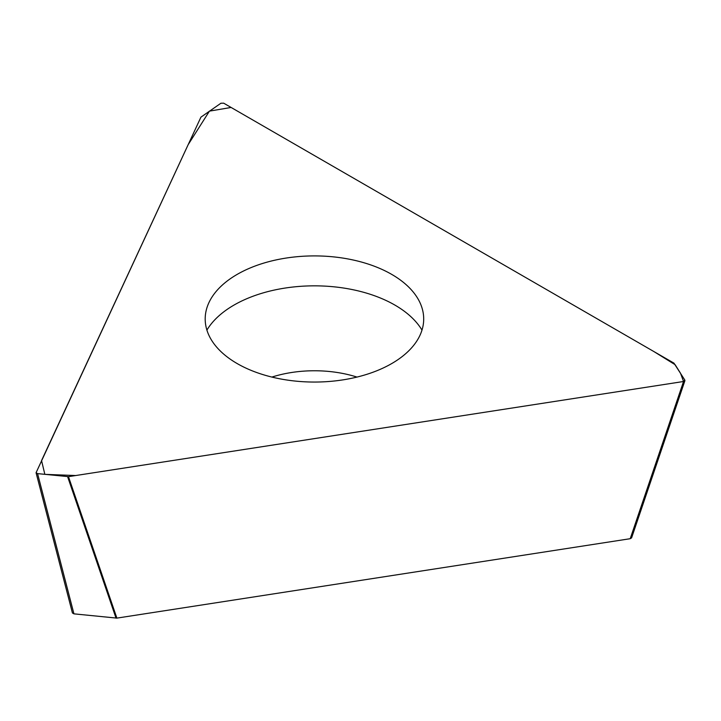 <?xml version="1.0" encoding="UTF-8"?>
<svg xmlns="http://www.w3.org/2000/svg" width="721" height="721" viewBox="0 0 721 721"><rect width="100%" height="100%" fill="white"/><g stroke="black" fill="none" stroke-linecap="round" stroke-linejoin="round"><path stroke-width="1.08" d="M68.468 476.653L116.883 618.113L630.217 538.704L683.544 381.499L75.696 475.536L44.846 474.355L41.548 460.566L188.127 144.723L209.432 111.133L231.099 107.456L653.821 351.515L675.135 364.709L680.516 373.244L683.544 381.499L68.468 476.653L37.573 473.616L36.068 472.724L200.925 117.153L220.923 103.229L223.681 103.175L673.946 363.132L684.842 380.093L683.544 381.499M237.2 363.582A109.25 63.069 0 0 0 393.044 362.789A109.25 63.069 0 0 0 388.925 272.835A109.25 63.069 0 0 0 239.967 272.835A109.25 63.069 0 0 0 237.2 363.582M116.883 618.113L73.93 613.85L72.424 612.958L36.068 472.724M684.914 380.661L631.596 537.866L630.217 538.704M206.909 330.101A113.756 65.674 180 0 1 314.446 285.84A113.756 65.674 180 0 1 421.983 330.101M116.027 618.131L67.612 476.671M37.573 473.616L73.93 613.85M271.898 377.074A88.241 50.948 180 0 1 356.985 377.074"/></g></svg>
